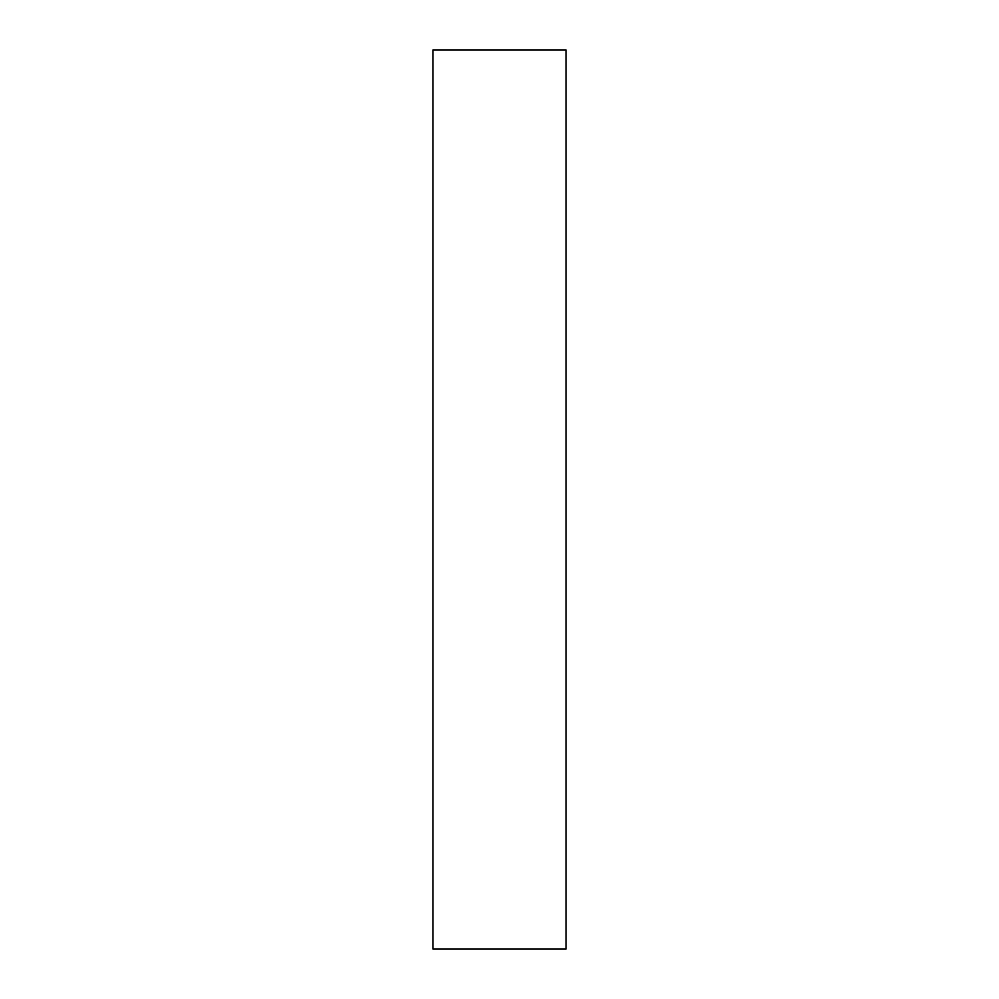 <?xml version="1.0" encoding="UTF-8"?>
<svg xmlns="http://www.w3.org/2000/svg" width="999" height="999" viewBox="0 0 999 999"><rect width="100%" height="100%" fill="white"/><g stroke="black" fill="none" stroke-linecap="round" stroke-linejoin="round"><path stroke-width="1.5" d="M432.979 49.95L566.021 49.95L566.021 949.05L566.021 49.95L432.979 49.95L432.979 949.05L566.021 949.05L432.979 949.05L432.979 49.95"/></g></svg>
